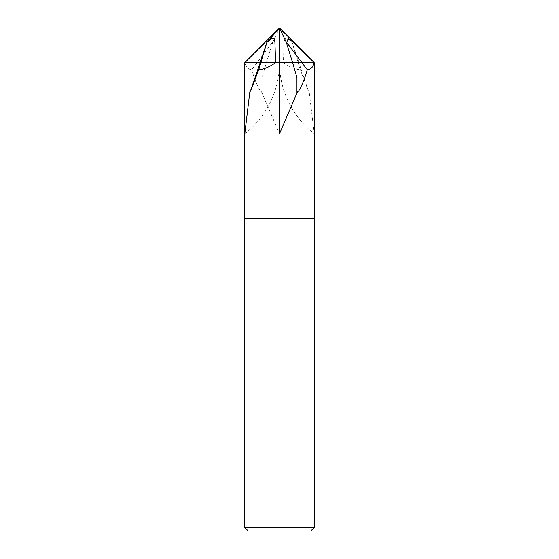 <?xml version="1.0" encoding="UTF-8"?>
<svg xmlns="http://www.w3.org/2000/svg" width="559" height="559" viewBox="0 0 559 559"><rect width="100%" height="100%" fill="white"/><g stroke="black" fill="none" stroke-linecap="round" stroke-linejoin="round"><path stroke-width="0.42" stroke-dasharray="2.79 2.1" d="M314.2 218.779L244.8 218.779M308.316 90.733L292.071 42.211L287.235 38.557L285.209 38.417L284.105 41.736L283.406 62.65L279.5 62.65L279.493 133.755L279.5 62.65L266.384 62.65L262.052 77.68L262.052 92.403L261.507 91.823L279.493 133.755L279.5 62.65L298.834 62.65L283.406 62.65C289.618 66.982 295.243 69.344 300.281 69.735L308.316 90.733L309.169 91.823L314.2 133.147M314.2 527.577L244.8 527.577M310.727 531.05L248.273 531.05M309.169 91.823L309.043 92.403M300.281 69.735L298.157 62.65L298.834 62.65L260.166 62.65L292.616 62.65M244.8 133.755A90.209 90.209 -90 0 0 279.493 63.901L279.493 62.65L279.493 63.901L279.5 62.65L314.2 62.65L279.507 62.65L279.507 63.901A90.209 90.209 90 0 0 314.2 133.755M244.8 62.65L279.5 62.65L279.5 27.95L272.75 42.211L272.317 42.484L270.731 38.417L266.503 41.736L245.024 62.65C245.764 66.982 247.993 69.344 251.711 69.735L272.317 42.484M298.82 90.733L296.948 92.403M250.684 90.733L249.957 92.403L250.467 90.998M249.831 91.823L249.957 92.403M251.711 69.735C254.086 78.169 256.902 85.171 260.18 90.733L262.052 92.403M260.18 90.733L261.507 91.823M260.166 62.65L279.5 62.65L279.5 27.95L292.064 42.211M272.75 42.211L266.391 62.65L279.5 62.65L279.5 27.95M279.5 62.65L298.157 62.65L292.133 42.484"/><path stroke-width="0.84" d="M297.493 91.823L296.948 92.403L296.948 77.68L292.616 62.643L313.976 62.65C313.236 66.982 311.007 69.344 307.289 69.735C304.914 78.169 302.098 85.171 298.82 90.733L297.493 91.823L279.507 133.755L279.5 27.95L244.8 62.65L275.594 62.65C269.382 66.982 263.757 69.344 258.719 69.735L250.684 90.733L249.831 91.823L244.8 133.755L244.8 62.65L244.8 218.779L314.2 218.779L314.2 527.577L244.8 527.577L248.273 531.05L310.727 531.05L314.2 527.577M279.5 218.779L314.2 218.779L279.5 218.779M314.2 133.147L314.2 62.65L279.5 27.95L266.867 42.484L271.765 38.557L273.791 38.417L274.895 41.736L275.594 62.65L279.507 62.65L260.166 62.65L266.929 42.211M307.289 69.735L301.93 62.65L292.609 62.65L286.25 42.211L286.683 42.484L288.269 38.417L292.497 41.736L314.2 62.65L314.2 218.779M258.719 69.735L266.867 42.484M250.467 90.998L260.166 62.643M279.5 27.95L286.25 42.211M292.609 62.65L279.507 62.65M314.2 62.65L301.93 62.65L286.683 42.484M244.807 218.779L244.8 527.577"/></g></svg>
